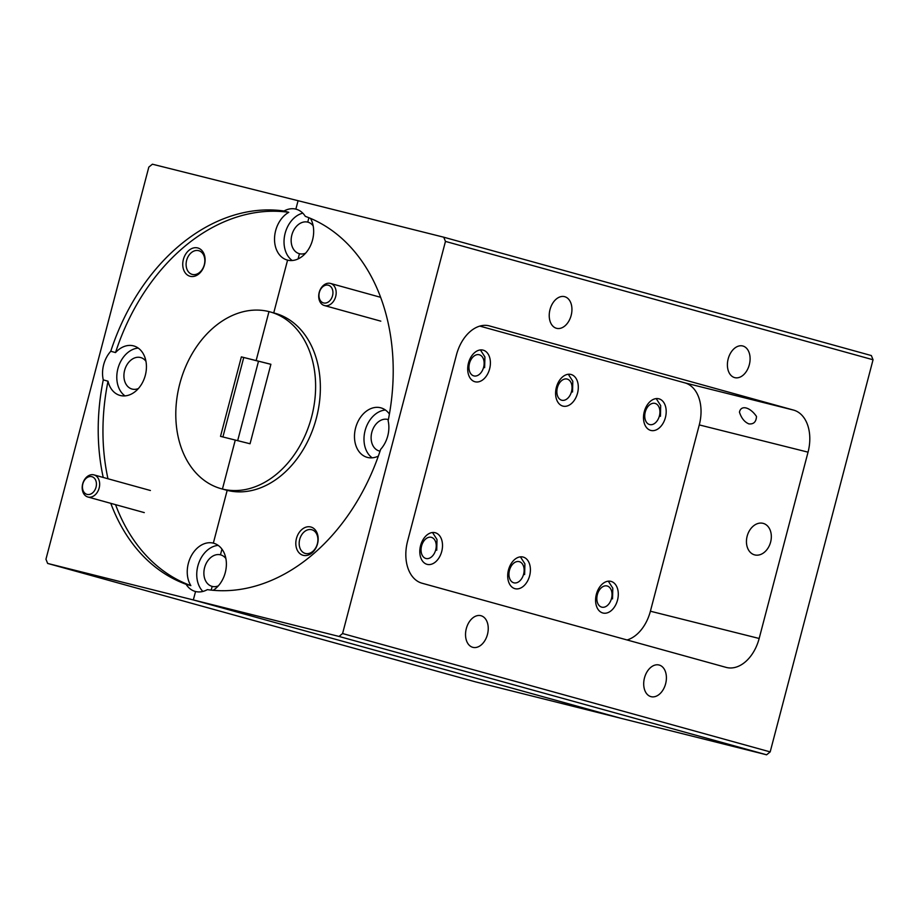 <?xml version="1.0" encoding="UTF-8"?>
<svg xmlns="http://www.w3.org/2000/svg" width="919" height="919" viewBox="0 0 919 919"><rect width="100%" height="100%" fill="white"/><g stroke="black" fill="none" stroke-linecap="round" stroke-linejoin="round"><path stroke-width="1.38" d="M303.27 555.352A14.681 10.867 -74.5 0 0 317.537 543.795A14.681 10.867 -74.5 0 0 310.714 526.966A14.681 10.867 -74.5 0 0 296.446 538.511A14.681 10.867 -74.5 0 0 303.27 555.352M305.418 553.479A12.292 9.11 -74.5 0 0 317.342 543.91A12.292 9.11 -74.5 0 0 311.817 529.735A12.292 9.11 -74.5 0 0 311.656 529.7A12.292 9.11 -74.5 0 0 299.732 539.269A12.292 9.11 -74.5 0 0 305.257 553.433A12.292 9.11 -74.5 0 0 305.418 553.479M378.352 456.1A25.686 19.023 105.5 0 1 367.531 457.444A25.686 19.023 105.5 0 1 367.198 457.352A25.686 19.023 105.5 0 1 355.653 427.749A25.686 19.023 105.5 0 1 380.569 407.76A25.686 19.023 105.5 0 1 380.903 407.852A25.686 19.023 105.5 0 1 389.403 414.055M380.627 449.38A25.686 19.023 -74.5 0 0 388.14 420.753A193.541 143.364 -74.5 0 0 305.303 216.344A25.686 19.023 -74.5 0 0 296.194 209.222A25.686 19.023 -74.5 0 0 295.861 209.13L298.078 200.71L443.751 237.205L871.35 355.561L873.05 359.766L770.179 751.903L766.607 754.798L620.922 718.29L193.335 599.935L195.552 591.514A25.686 19.023 -74.5 0 0 207.372 589.63A193.541 143.364 -74.5 0 0 380.627 449.38M388.369 419.638A16.324 12.096 -74.5 0 0 387.91 419.501A16.324 12.096 -74.5 0 0 387.703 419.443A16.324 12.096 -74.5 0 0 371.862 432.148A16.324 12.096 -74.5 0 0 379.202 450.965A16.324 12.096 -74.5 0 0 379.409 451.022A16.324 12.096 -74.5 0 0 380.052 451.16M748.882 423.889C744.539 422.085 741.392 418.179 739.45 412.16C740.944 404.728 750.053 407.025 756.475 416.422C756.211 421.878 753.683 424.371 748.882 423.889L748.721 423.843M763.023 523.336A16.324 12.096 105.5 0 1 763.241 523.382A16.324 12.096 105.5 0 1 770.581 542.21A16.324 12.096 105.5 0 1 754.74 554.915A16.324 12.096 105.5 0 1 754.533 554.858A16.324 12.096 105.5 0 1 747.193 536.041A16.324 12.096 105.5 0 1 763.023 523.336M481.028 615.73A16.324 10.971 104.1 0 0 480.855 615.684A16.324 10.971 104.1 0 0 466.278 628.722A16.324 10.971 104.1 0 0 472.745 647.309A16.324 10.971 104.1 0 0 472.917 647.355A16.324 10.971 104.1 0 0 487.495 634.317A16.324 10.971 104.1 0 0 481.028 615.73M659.199 665.046A16.324 10.971 104.1 0 0 659.015 665A16.324 10.971 104.1 0 0 644.449 678.038A16.324 10.971 104.1 0 0 650.905 696.625A16.324 10.971 104.1 0 0 651.077 696.671A16.324 10.971 104.1 0 0 665.655 683.633A16.324 10.971 104.1 0 0 659.199 665.046M564.726 296.699A16.324 10.971 104.1 0 0 564.553 296.653A16.324 10.971 104.1 0 0 549.976 309.692A16.324 10.971 104.1 0 0 556.443 328.278A16.324 10.971 104.1 0 0 556.615 328.324A16.324 10.971 104.1 0 0 571.193 315.286A16.324 10.971 104.1 0 0 564.726 296.699M742.885 346.015A16.324 10.971 104.1 0 0 742.713 345.969A16.324 10.971 104.1 0 0 728.147 359.007A16.324 10.971 104.1 0 0 734.603 377.594A16.324 10.971 104.1 0 0 734.775 377.64A16.324 10.971 104.1 0 0 749.353 364.602A16.324 10.971 104.1 0 0 742.885 346.015M435.296 532.744A16.324 10.971 104.1 0 0 435.124 532.698A16.324 10.971 104.1 0 0 420.546 545.737A16.324 10.971 104.1 0 0 427.013 564.323A16.324 10.971 104.1 0 0 427.186 564.369A16.324 10.971 104.1 0 0 441.763 551.331A16.324 10.971 104.1 0 0 435.296 532.744M483.199 350.162A16.324 10.971 104.1 0 0 483.026 350.116A16.324 10.971 104.1 0 0 468.449 363.154A16.324 10.971 104.1 0 0 474.916 381.741A16.324 10.971 104.1 0 0 475.089 381.787A16.324 10.971 104.1 0 0 489.655 368.749A16.324 10.971 104.1 0 0 483.199 350.162M571.09 374.493A16.324 10.971 104.1 0 0 570.917 374.447A16.324 10.971 104.1 0 0 556.34 387.485A16.324 10.971 104.1 0 0 562.807 406.072A16.324 10.971 104.1 0 0 562.979 406.118A16.324 10.971 104.1 0 0 577.557 393.079A16.324 10.971 104.1 0 0 571.09 374.493M523.187 557.075A16.324 10.971 104.1 0 0 523.014 557.029A16.324 10.971 104.1 0 0 508.448 570.067A16.324 10.971 104.1 0 0 514.904 588.654A16.324 10.971 104.1 0 0 515.077 588.7A16.324 10.971 104.1 0 0 529.654 575.662A16.324 10.971 104.1 0 0 523.187 557.075M611.089 581.405A16.324 10.971 104.1 0 0 610.905 581.359A16.324 10.971 104.1 0 0 596.339 594.398A16.324 10.971 104.1 0 0 602.795 612.984A16.324 10.971 104.1 0 0 602.979 613.03A16.324 10.971 104.1 0 0 617.545 599.992A16.324 10.971 104.1 0 0 611.089 581.405M658.98 398.823A16.324 10.971 104.1 0 0 658.808 398.777A16.324 10.971 104.1 0 0 644.242 411.815A16.324 10.971 104.1 0 0 650.698 430.402A16.324 10.971 104.1 0 0 650.87 430.448A16.324 10.971 104.1 0 0 665.448 417.41A16.324 10.971 104.1 0 0 658.98 398.823M115.553 504.657A193.541 143.364 -74.5 0 0 190.853 585.621A25.686 19.023 105.5 0 1 191.186 556.064A25.686 19.023 105.5 0 1 213.334 543.14L214.001 543.324L213.334 543.14L227.177 490.355L222.432 489.046A91.728 67.949 -74.5 0 0 311.415 417.64A91.728 67.949 -74.5 0 0 270.175 311.92A91.728 67.949 -74.5 0 0 268.98 311.598A91.728 67.949 -74.5 0 0 179.998 383.005A91.728 67.949 -74.5 0 0 221.238 488.724A91.728 67.949 -74.5 0 0 222.432 489.046L235.275 440.063L250.048 443.762L270.898 364.28L256.137 360.581L268.98 311.598L256.137 360.581L241.364 356.882L220.514 436.364L235.275 440.063L222.432 489.046L227.177 490.355L213.334 543.14A25.686 19.023 105.5 0 1 213.667 543.232A25.686 19.023 105.5 0 1 226.384 564.392A25.686 19.023 105.5 0 1 213.197 590.308M310.496 218.377A25.686 19.023 105.5 0 1 309.485 247.648A25.686 19.023 105.5 0 1 287.578 260.134L273.736 312.908L287.578 260.134A25.686 19.023 105.5 0 1 287.245 260.043A25.686 19.023 105.5 0 1 274.54 238.159A25.686 19.023 105.5 0 1 288.784 212.323A193.541 143.364 -74.5 0 0 115.53 352.574L110.774 351.265A25.686 19.023 -74.5 0 0 103.273 379.892A193.541 143.364 -74.5 0 0 103.227 477.443M313.172 225.867A16.324 12.096 -74.5 0 0 307.957 222.18A16.324 12.096 -74.5 0 0 307.739 222.134L307.739 222.134A16.324 12.096 -74.5 0 0 291.897 234.839A16.324 12.096 -74.5 0 0 299.238 253.655A16.324 12.096 -74.5 0 0 299.456 253.713L298.089 258.928L299.456 253.713A16.324 12.096 -74.5 0 0 305.613 253.184M307.739 222.134L308.899 217.723L307.739 222.134M296.527 209.314L295.861 209.13L296.527 209.314M225.89 558.557A16.324 12.096 -74.5 0 0 220.675 554.881A16.324 12.096 -74.5 0 0 220.457 554.823L220.457 554.823A16.324 12.096 -74.5 0 0 204.627 567.528A16.324 12.096 -74.5 0 0 211.967 586.345A16.324 12.096 -74.5 0 0 212.174 586.402L211.198 590.113L212.174 586.402A16.324 12.096 -74.5 0 0 218.331 585.874M220.457 554.823L221.95 549.137L220.457 554.823M241.364 356.882L258.503 361.236L237.665 440.672L258.503 361.236L256.137 360.581L270.887 364.338M766.607 754.798L339.019 636.442L47.65 563.439L475.249 681.795L620.922 718.29L193.335 599.935L195.552 591.514A25.686 19.023 -74.5 0 1 195.207 591.422A25.686 19.023 -74.5 0 1 186.097 584.3A193.541 143.364 -74.5 0 1 110.797 503.336M339.019 636.442L342.58 633.547L770.179 751.903M873.05 359.766L445.462 241.41L342.58 633.547M445.462 241.41L443.751 237.205M479.81 326.096L684.827 382.855L793.602 410.104L488.747 325.74M793.602 410.104A36.691 24.641 -75.9 0 1 808.042 452.159L699.279 424.911L650.399 611.215L759.163 638.475L808.042 452.159M759.163 638.475A36.691 24.641 -75.9 0 1 726.492 667.481A36.691 24.641 -75.9 0 1 726.102 667.378L422.039 583.22A36.691 24.641 -75.9 0 1 407.588 541.153L456.467 354.849A36.691 24.641 -75.9 0 1 489.138 325.831A36.691 24.641 -75.9 0 1 489.528 325.935M627.057 639.969A36.691 24.641 104.1 0 0 650.399 611.215M699.279 424.911A36.691 24.641 104.1 0 0 684.827 382.855M385.417 410.012A25.686 19.023 -74.5 0 0 365.222 430.161A25.686 19.023 -74.5 0 0 372.184 457.823M221.238 488.724L225.982 490.045A91.728 67.949 -74.5 0 0 227.177 490.355A91.728 67.949 -74.5 0 0 316.159 418.961A91.728 67.949 -74.5 0 0 274.93 313.23L270.175 311.92M190.199 276.309A14.681 10.867 -74.5 0 0 204.466 264.764A14.681 10.867 -74.5 0 0 197.642 247.923A14.681 10.867 -74.5 0 0 183.375 259.468A14.681 10.867 -74.5 0 0 190.199 276.309M192.347 274.436A12.292 9.11 -74.5 0 0 204.271 264.867A12.292 9.11 -74.5 0 0 198.745 250.692A12.292 9.11 -74.5 0 0 198.584 250.657A12.292 9.11 -74.5 0 0 186.66 260.226A12.292 9.11 -74.5 0 0 192.186 274.39A12.292 9.11 -74.5 0 0 192.347 274.436M115.53 352.574A25.686 19.023 105.5 0 1 133.37 345.831A25.686 19.023 105.5 0 1 133.714 345.923A25.686 19.023 105.5 0 1 145.259 375.526A25.686 19.023 105.5 0 1 120.343 395.515A25.686 19.023 105.5 0 1 120.01 395.423A25.686 19.023 105.5 0 1 108.017 381.213A193.541 143.364 -74.5 0 0 107.971 478.765M145.926 361.247A16.324 12.096 -74.5 0 0 140.71 357.56A16.324 12.096 -74.5 0 0 140.504 357.514A16.324 12.096 -74.5 0 0 124.662 370.219A16.324 12.096 -74.5 0 0 132.003 389.036A16.324 12.096 -74.5 0 0 132.221 389.093A16.324 12.096 -74.5 0 0 138.367 388.565M47.65 563.439L45.95 559.234L148.821 167.097L152.393 164.202L298.078 200.71L295.861 209.13A25.686 19.023 -74.5 0 0 284.028 211.014A193.541 143.364 -74.5 0 0 110.774 351.265M243.742 357.537L222.903 436.973M302.788 213.139A25.686 19.023 -74.5 0 0 284.833 234.552A25.686 19.023 -74.5 0 0 292.231 260.514M284.028 211.014L288.784 212.323M218.182 545.392A25.686 19.023 -74.5 0 0 198.493 563.852A25.686 19.023 -74.5 0 0 202.881 591.445M190.853 585.621L186.097 584.3M138.229 348.083A25.686 19.023 -74.5 0 0 118.023 368.22A25.686 19.023 -74.5 0 0 124.995 395.894M103.273 379.892L108.017 381.213M611.503 598.522A10.925 7.329 104.1 0 0 607.206 586A10.925 7.329 104.1 0 0 597.361 594.604A10.925 7.329 104.1 0 0 601.669 607.126A10.925 7.329 104.1 0 0 611.503 598.522M612.525 598.901L612.801 588.171L608.309 581.176M659.405 415.939A10.925 7.329 104.1 0 0 655.109 403.418A10.925 7.329 104.1 0 0 645.264 412.022A10.925 7.329 104.1 0 0 649.561 424.544A10.925 7.329 104.1 0 0 659.405 415.939M660.428 416.318L660.692 405.589L656.2 398.593M571.515 391.609A10.925 7.329 104.1 0 0 567.218 379.087A10.925 7.329 104.1 0 0 557.373 387.703A10.925 7.329 104.1 0 0 561.67 400.213A10.925 7.329 104.1 0 0 571.515 391.609M572.526 391.988L572.801 381.259L568.31 374.263M483.624 367.278A10.925 7.329 104.1 0 0 479.316 354.768A10.925 7.329 104.1 0 0 469.483 363.373A10.925 7.329 104.1 0 0 473.779 375.882A10.925 7.329 104.1 0 0 483.624 367.278M484.635 367.657L484.91 356.94L480.419 349.932M523.612 574.191A10.925 7.329 104.1 0 0 519.315 561.67A10.925 7.329 104.1 0 0 509.471 570.285A10.925 7.329 104.1 0 0 513.767 582.795A10.925 7.329 104.1 0 0 523.612 574.191M524.634 574.57L524.898 563.841L520.407 556.845M435.721 549.861A10.925 7.329 104.1 0 0 431.425 537.351A10.925 7.329 104.1 0 0 421.58 545.955A10.925 7.329 104.1 0 0 425.876 558.465A10.925 7.329 104.1 0 0 435.721 549.861M436.732 550.24L437.007 539.522L432.516 532.515M91.774 476.662A9.167 6.789 -74.5 0 0 82.848 483.876A9.167 6.789 -74.5 0 0 87.11 494.399A9.167 6.789 -74.5 0 0 96.035 487.185A9.167 6.789 -74.5 0 0 91.774 476.662M88.017 497.03A11.465 8.489 105.5 0 1 87.868 496.995A11.465 8.489 105.5 0 1 82.71 483.773A11.465 8.489 105.5 0 1 93.83 474.847A11.465 8.489 105.5 0 1 93.979 474.893A11.465 8.489 105.5 0 1 99.137 488.104A11.465 8.489 105.5 0 1 88.017 497.03M328.278 285.2A9.167 6.789 -74.5 0 0 319.364 292.426A9.167 6.789 -74.5 0 0 323.626 302.948A9.167 6.789 -74.5 0 0 332.54 295.723A9.167 6.789 -74.5 0 0 328.278 285.2M324.522 305.579A11.465 8.489 105.5 0 1 324.373 305.533A11.465 8.489 105.5 0 1 319.226 292.322A11.465 8.489 105.5 0 1 330.346 283.397A11.465 8.489 105.5 0 1 330.495 283.431A11.465 8.489 105.5 0 1 335.653 296.653A11.465 8.489 105.5 0 1 324.522 305.579M87.868 496.995L144.283 512.607M93.979 474.893L150.406 490.505M324.373 305.533L380.799 321.156M330.495 283.431L380.615 297.308"/></g></svg>
